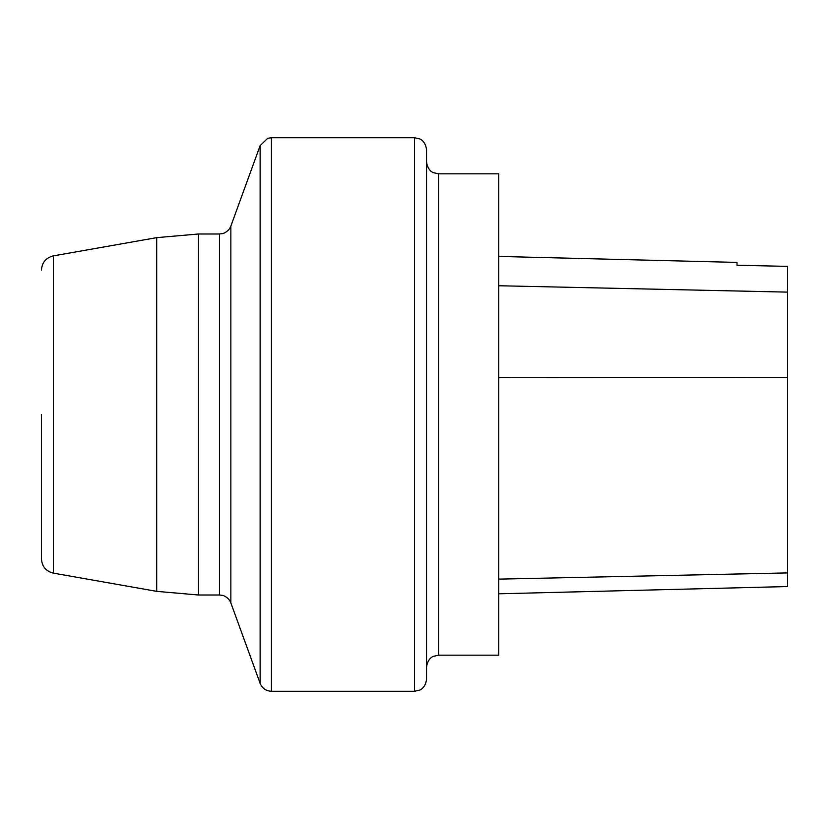 <?xml version="1.0" encoding="UTF-8"?>
<svg xmlns="http://www.w3.org/2000/svg" width="829" height="829" viewBox="0 0 829 829"><rect width="100%" height="100%" fill="white"/><g stroke="black" fill="none" stroke-linecap="round" stroke-linejoin="round"><path stroke-width="1.24" d="M438.572 655.179L498.737 655.179L498.737 173.821L438.572 173.821L438.572 655.179L433.36 656.361C433.412 656.319 427.64 658.112 426.531 667.21L426.531 414.5M498.737 593.802L787.55 586.549L787.55 266.378L737.012 265.249L737.012 262.41L498.737 256.43M426.531 149.759L426.531 679.241C425.526 688.205 419.578 690.225 419.712 690.091L414.5 691.282L414.5 137.718L419.712 138.909C419.578 138.775 425.526 140.795 426.531 149.759M41.45 414.5L41.45 558.912L41.45 414.5M787.55 572.912L498.737 579.129M787.55 377.35L498.737 377.485M787.55 292.119L498.737 285.746M53.388 414.5L53.388 573.14L156.691 591.357L156.691 237.643L53.388 255.86L53.388 414.5M219.55 233.996L198.494 233.996L198.494 595.004L219.55 595.004L219.55 233.996L222.742 233.56C221.747 234.141 228.845 231.975 230.856 226.079L230.856 602.921L230.856 226.079L260.13 145.635L260.13 683.365C262.244 688.371 266.016 691.003 271.446 691.282L414.5 691.282M414.5 137.718L271.446 137.718L271.446 691.282M219.55 595.004L222.742 595.44C221.747 594.859 228.845 597.025 230.856 602.921L260.13 683.365M438.572 173.821L433.36 172.639C433.412 172.681 427.64 170.888 426.531 161.79M156.691 591.357L198.494 595.004M198.494 233.996L156.691 237.643M271.446 137.718L267.684 138.319L260.13 145.635M53.388 573.14C45.978 571.274 41.999 566.528 41.45 558.912M53.388 255.86C45.978 257.726 41.999 262.472 41.45 270.088"/></g></svg>
